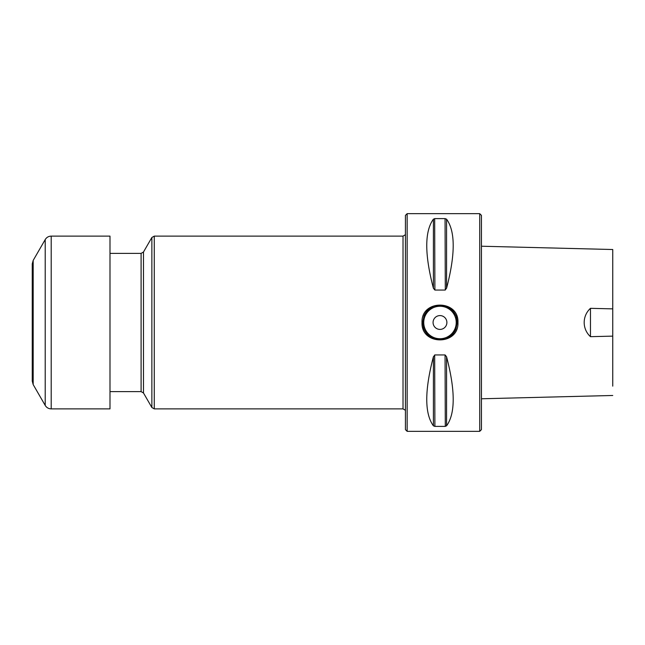 <?xml version="1.0" encoding="UTF-8"?>
<svg xmlns="http://www.w3.org/2000/svg" width="645" height="645" viewBox="0 0 645 645"><rect width="100%" height="100%" fill="white"/><g stroke="black" fill="none" stroke-linecap="round" stroke-linejoin="round"><path stroke-width="0.97" d="M479.719 213.656L481.444 215.382L481.444 429.618L479.719 431.344L407.156 431.344L407.156 213.656L479.719 213.656L479.719 431.344M481.444 382.437L481.444 246.221L612.75 249.518L612.75 308.874L590.465 308.326C582.201 315.848 581.992 328.918 590.465 336.674L612.75 336.126L612.75 386.145M457.95 322.5C459.063 345.672 420.903 345.672 422.015 322.5C420.903 299.328 459.063 299.328 457.95 322.5M433.4 288.259C424.547 254.396 424.547 231.37 433.4 219.179L434.891 218.607L445.066 218.607L446.566 219.179C455.41 231.37 455.41 254.396 446.566 288.259L445.066 290.065L434.891 290.065L433.4 288.259L433.4 219.179M433.4 425.821C424.547 413.63 424.547 390.604 433.4 356.741L434.891 354.935L445.066 354.935L446.566 356.741C455.41 390.604 455.41 413.63 446.566 425.821L445.066 426.393L434.891 426.393L433.4 425.821L433.4 356.741M445.066 354.935L445.292 426.385M446.566 356.741L446.566 425.821M434.891 426.393L434.674 354.968M445.066 218.607L445.292 290.032M434.891 290.065L434.674 218.615M612.75 251.977L612.75 249.518M612.75 308.874L612.75 336.126M590.465 336.674L590.465 308.326M457.257 322.5L456.539 317.574C455.451 316.058 458.337 318.428 452.234 310.318L447.195 306.802C448.065 307.262 445.469 305.496 439.979 305.222L435.004 305.956C433.488 307.052 435.835 304.166 427.732 310.318L424.007 315.913L422.709 322.5L423.426 327.426C424.507 328.942 421.628 326.572 427.732 334.682L433.327 338.448L439.979 339.778L444.961 339.044C446.477 337.948 444.131 340.834 452.234 334.682L455.959 329.087L457.257 322.5M433.069 322.5A6.91 6.91 0 0 1 443.438 316.518A6.91 6.91 0 0 1 443.438 328.482A6.91 6.91 0 0 1 433.069 322.5M455.959 329.087A17.278 17.278 0 0 1 446.63 338.448A17.278 17.278 0 0 0 455.959 329.087M445.8 338.77A17.278 17.278 0 0 1 444.961 339.044A17.278 17.278 0 0 0 445.8 338.77M433.327 338.448A17.278 17.278 0 0 1 423.426 327.426A17.278 17.278 0 0 0 433.327 338.448M424.007 315.913A17.278 17.278 0 0 1 433.327 306.552A17.278 17.278 0 0 0 424.007 315.913M434.166 306.23A17.278 17.278 0 0 1 435.004 305.956A17.278 17.278 0 0 0 434.166 306.23M446.63 306.552A17.278 17.278 0 0 1 455.959 315.921A17.278 17.278 0 0 0 446.63 306.552M456.273 316.743A17.278 17.278 0 0 1 456.539 317.574A17.278 17.278 0 0 0 456.273 316.743M407.156 431.344L405.431 429.618L405.431 215.382L407.156 213.656M109.997 236.118L109.997 408.882L51.205 408.882L51.205 236.118L109.997 236.118M33.177 260.427L33.177 384.573L32.25 381.114L32.25 263.886L33.177 260.427L45.215 239.569C46.593 237.352 48.593 236.199 51.205 236.118M446.566 219.179L446.566 288.259M456.225 322.5A16.238 16.238 0 0 0 431.86 308.439A16.238 16.238 0 0 0 431.86 336.561A16.238 16.238 0 0 0 456.225 322.5M109.997 391.604L141.094 391.604L143.488 392.99L151.865 407.503L154.26 408.882L403.02 408.882L403.02 236.118L405.431 234.707M154.26 408.882L154.26 236.118L403.02 236.118M151.865 407.503L151.865 237.497L154.26 236.118M143.488 392.99L143.488 252.01L151.865 237.497M141.094 391.604L141.094 253.396L143.488 252.01M45.215 239.569L45.215 405.431C46.593 407.648 48.593 408.801 51.205 408.882M481.444 398.779L612.75 395.482M403.02 408.882L405.431 410.293M109.997 253.396L141.094 253.396M33.177 384.573L45.215 405.431"/></g></svg>
